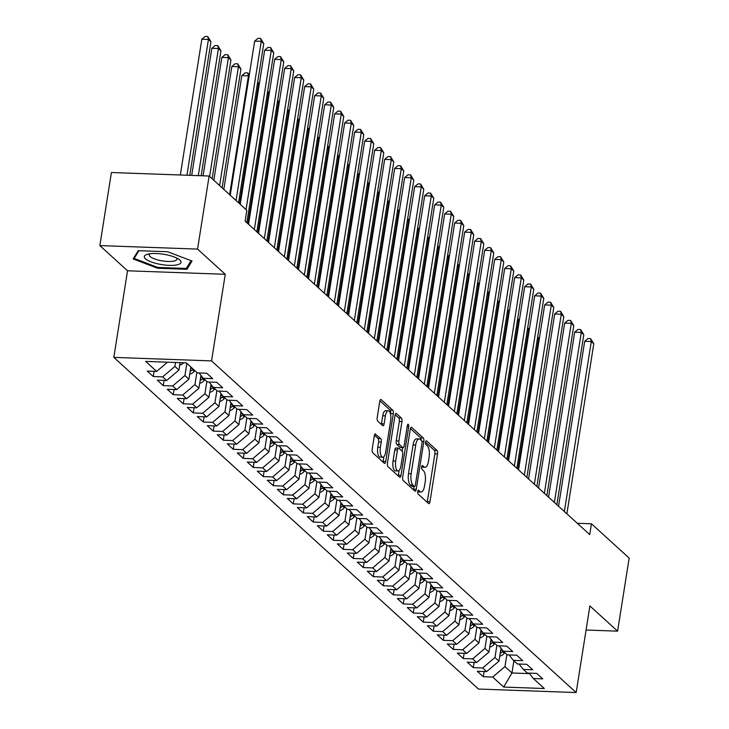 <?xml version="1.0" encoding="UTF-8"?>
<svg xmlns="http://www.w3.org/2000/svg" width="729" height="729" viewBox="0 0 729 729"><rect width="100%" height="100%" fill="white"/><g stroke="black" fill="none" stroke-linecap="round" stroke-linejoin="round"><path stroke-width="1.09" d="M417.735 491.556A1.959 0.747 92.1 0 0 418.127 494.043L428.561 503.529A2.807 1.066 92.1 0 0 428.88 503.675A2.807 1.066 92.1 0 0 429.964 501.762L437.537 453.948A2.807 1.066 92.1 0 0 436.972 450.404L426.547 440.917A1.959 0.747 92.1 0 0 426.319 440.817A1.959 0.747 92.1 0 0 425.563 442.148A1.959 0.747 92.1 0 0 425.955 444.635L427.303 445.866A8.976 3.408 92.1 0 1 429.099 457.22L428.47 461.202A8.976 3.408 92.1 0 1 425.007 467.316A8.976 3.408 92.1 0 1 423.977 466.842L422.629 465.621A1.959 0.747 92.1 0 0 422.41 465.521A1.959 0.747 92.1 0 0 421.644 466.852A1.959 0.747 92.1 0 0 422.036 469.339L423.394 470.57A8.976 3.408 92.1 0 1 425.189 481.924L424.551 485.906A8.976 3.408 92.1 0 1 421.089 492.02A8.976 3.408 92.1 0 1 420.068 491.546L418.719 490.325A1.959 0.747 92.1 0 0 418.492 490.216A1.959 0.747 92.1 0 0 417.735 491.556M375.717 434.037A2.807 1.066 92.1 0 0 375.399 433.892A2.807 1.066 92.1 0 0 374.314 435.805L372.191 449.219A2.807 1.066 92.1 0 0 372.747 452.764L384.338 463.307A2.807 1.066 92.1 0 0 384.657 463.453A2.807 1.066 92.1 0 0 385.741 461.539L393.314 413.726A2.807 1.066 92.1 0 0 392.749 410.181L381.167 399.638A2.807 1.066 92.1 0 0 380.848 399.492A2.807 1.066 92.1 0 0 379.763 401.406L377.194 417.608A2.807 1.066 92.1 0 0 377.759 421.162L382.716 425.663A2.807 1.066 92.1 0 0 383.035 425.809A2.807 1.066 92.1 0 0 384.119 423.904L385.386 415.867A7.5 2.843 92.1 0 1 388.284 410.764A7.5 2.843 92.1 0 1 390.644 420.642L385.659 452.126A7.5 2.843 92.1 0 1 382.761 457.229A7.5 2.843 92.1 0 1 380.401 447.342L381.24 442.102A2.807 1.066 92.1 0 0 380.675 438.548L375.071 434.019M197.559 249.09L99.837 245.591L127.539 270.787L225.261 274.286L197.559 249.09L209.132 176.026L246.83 210.317L245.117 221.142L589.752 534.612L591.465 523.786L577.286 523.276M225.261 274.286L211.547 360.891L576.174 692.55L478.452 689.042L113.824 357.383L211.547 360.891M586.08 630.02L617.591 631.15L589.889 605.954L576.174 692.55M617.591 631.15L629.163 558.086L591.465 523.786M402.718 476.985A2.807 1.066 92.1 0 0 403.283 480.539L414.865 491.073A2.807 1.066 92.1 0 0 415.184 491.218A2.807 1.066 92.1 0 0 416.268 489.305L423.841 441.492A2.807 1.066 92.1 0 0 423.276 437.947L411.694 427.413A2.807 1.066 92.1 0 0 411.375 427.267A2.807 1.066 92.1 0 0 410.29 429.171L402.718 476.985M399.601 477.185L388.019 466.651A2.807 1.066 92.1 0 1 387.454 463.106L395.027 415.293A2.807 1.066 92.1 0 1 396.111 413.379A2.807 1.066 92.1 0 1 396.43 413.525L401.387 418.036A2.807 1.066 92.1 0 1 401.952 421.581L398.881 440.972A2.807 1.066 92.1 0 0 399.437 444.526L402.727 447.515A2.807 1.066 92.1 0 0 403.046 447.661A2.807 1.066 92.1 0 0 404.13 445.756L407.329 425.563A1.959 0.747 92.1 0 1 408.085 424.223A1.959 0.747 92.1 0 1 408.705 426.811L401.005 475.426A2.807 1.066 92.1 0 1 399.92 477.331A2.807 1.066 92.1 0 1 399.601 477.185M484.129 671.509L483.3 676.722L492.676 677.059L503.675 687.064L544.353 688.522L533.346 678.517L542.722 678.854L536.726 673.396L527.349 673.058L523.349 669.422L532.726 669.76L526.721 664.301L517.344 663.964L513.344 660.328L522.72 660.665L516.724 655.207L507.348 654.87L503.347 651.225L512.724 651.562L506.719 646.104L497.351 645.776L493.351 642.131L502.718 642.468L496.722 637.009L487.346 636.672L483.345 633.036L492.722 633.373L486.717 627.915L477.349 627.578L473.349 623.942L482.716 624.279L476.72 618.821L467.344 618.484L463.343 614.839L472.72 615.176L466.724 609.717L457.347 609.38L453.347 605.744L462.724 606.081L456.719 600.623L447.342 600.286L443.341 596.65L452.718 596.987L446.722 591.529L437.345 591.192L433.345 587.556L442.722 587.893L436.717 582.435L427.34 582.097L423.339 578.452L432.716 578.79L426.72 573.331L417.343 572.994L413.343 569.358L422.72 569.695L416.715 564.237L407.338 563.9L403.337 560.264L412.714 560.601L406.718 555.143L397.341 554.805L393.341 551.17L402.718 551.507L396.713 546.048L387.336 545.711L383.336 542.066L392.712 542.403L386.716 536.945L377.34 536.608L373.339 532.972L382.716 533.309L376.711 527.851L367.334 527.514L363.334 523.878L372.71 524.215L366.714 518.756L357.338 518.419L353.337 514.783L362.714 515.121L356.709 509.662L347.332 509.325L343.332 505.68L352.708 506.017L346.712 500.559L337.336 500.222L333.335 496.586L342.712 496.923L336.707 491.464L327.33 491.127L323.33 487.491L332.706 487.829L326.71 482.37L317.334 482.033L313.333 478.397L322.71 478.734L316.705 473.276L307.328 472.939L303.328 469.294L312.705 469.631L306.709 464.173L297.332 463.835L293.331 460.199L302.708 460.537L296.703 455.078L287.326 454.741L283.326 451.105L292.703 451.442L286.707 445.984L277.33 445.647L273.329 442.011L282.706 442.348L276.701 436.89L267.324 436.553L263.324 432.908L272.701 433.245L266.705 427.786L257.328 427.449L253.328 423.813L262.704 424.15L256.699 418.692L247.322 418.355L243.322 414.719L252.699 415.056L246.703 409.598L237.326 409.261L233.326 405.625L242.702 405.953L236.697 400.503L227.32 400.166L223.32 396.521L232.697 396.858L226.701 391.4L217.324 391.063L213.324 387.427L222.7 387.764L216.695 382.306L207.318 381.969L203.318 378.333L212.695 378.67L206.699 373.212L197.322 372.874L186.323 362.869L145.645 361.411L156.644 371.416L167.488 362.195M483.3 676.722L477.295 671.263L486.671 671.6L482.671 667.964L494.955 657.522L496.877 645.347M474.123 662.415L473.294 667.627L482.671 667.964M473.294 667.627L467.298 662.169L476.675 662.506L472.674 658.87L484.949 648.418L486.881 636.253M464.127 653.321L463.298 658.533L472.674 658.87M463.298 658.533L457.293 653.075L466.669 653.412L462.669 649.767L474.953 639.324L476.875 627.159M454.121 644.217L453.292 649.43L462.669 649.767M453.292 649.43L447.296 643.98L456.673 644.308L452.673 640.673L464.947 630.23L466.879 618.055M444.125 635.123L443.296 640.335L452.673 640.673M443.296 640.335L437.291 634.877L446.667 635.214L442.667 631.578L454.951 621.135L456.873 608.961M434.119 626.029L433.29 631.241L442.667 631.578M433.29 631.241L427.294 625.783L436.671 626.12L432.671 622.484L444.945 612.032L446.877 599.867M424.123 616.934L423.294 622.147L432.671 622.484M423.294 622.147L417.289 616.688L426.665 617.026L422.665 613.381L434.949 602.938L436.871 590.772M414.118 607.831L413.288 613.043L422.665 613.381M413.288 613.043L407.292 607.594L416.669 607.922L412.669 604.286L424.943 593.843L426.875 581.669M404.121 598.737L403.292 603.949L412.669 604.286M403.292 603.949L397.296 598.491L406.664 598.828L402.663 595.192L414.947 584.749L416.879 572.575M394.116 589.643L393.296 594.855L402.663 595.192M393.296 594.855L387.29 589.396L396.667 589.734L392.667 586.098L404.941 575.646L406.873 563.481M384.119 580.548L383.29 585.761L392.667 586.098M383.29 585.761L377.294 580.302L386.662 580.639L382.661 576.994L394.945 566.551L396.877 554.386M374.114 571.445L373.294 576.657L382.661 576.994M373.294 576.657L367.288 571.208L376.665 571.536L372.665 567.9L384.948 557.457L386.871 545.283M364.117 562.351L363.288 567.563L372.665 567.9M363.288 567.563L357.292 562.105L366.669 562.442L362.668 558.806L374.943 548.363L376.875 536.189M354.112 553.256L353.292 558.469L362.668 558.806M353.292 558.469L347.286 553.01L356.663 553.347L352.663 549.712L364.947 539.26L366.869 527.094M344.115 544.162L343.286 549.374L352.663 549.712M343.286 549.374L337.29 543.916L346.667 544.253L342.666 540.608L354.941 530.165L356.873 517.991M334.11 535.059L333.29 540.271L342.666 540.608M333.29 540.271L327.285 534.813L336.661 535.15L332.661 531.514L344.945 521.071L346.867 508.897M324.113 525.964L323.284 531.177L332.661 531.514M323.284 531.177L317.288 525.718L326.665 526.056L322.665 522.42L334.939 511.977L336.871 499.802M314.108 516.87L313.288 522.082L322.665 522.42M313.288 522.082L307.283 516.624L316.659 516.961L312.659 513.325L324.943 502.873L326.865 490.708M304.111 507.776L303.282 512.988L312.659 513.325M303.282 512.988L297.286 507.53L306.663 507.867L302.663 504.222L314.937 493.779L316.869 481.605M294.106 498.672L293.286 503.885L302.663 504.222M293.286 503.885L287.281 498.426L296.657 498.764L292.657 495.128L304.941 484.685L306.863 472.51M284.11 489.578L283.28 494.791L292.657 495.128M283.28 494.791L277.284 489.332L286.661 489.669L282.661 486.033L294.935 475.581L296.867 463.416M274.104 480.484L273.284 485.696L282.661 486.033M273.284 485.696L267.279 480.238L276.656 480.575L272.655 476.939L284.939 466.487L286.862 454.322M264.108 471.39L263.278 476.602L272.655 476.939M263.278 476.602L257.282 471.144L266.659 471.481L262.659 467.836L274.933 457.393L276.865 445.219M254.102 462.286L253.282 467.499L262.659 467.836M253.282 467.499L247.277 462.04L256.654 462.377L252.653 458.741L264.937 448.299L266.86 436.124M244.106 453.192L243.276 458.404L252.653 458.741M243.276 458.404L237.28 452.946L246.657 453.283L242.657 449.647L254.931 439.195L256.863 427.03M234.1 444.098L233.28 449.31L242.657 449.647M233.28 449.31L227.275 443.852L236.652 444.189L232.651 440.553L244.935 430.101L246.858 417.936M224.104 435.003L223.274 440.216L232.651 440.553M223.274 440.216L217.278 434.757L226.655 435.095L222.655 431.45L234.929 421.007L236.861 408.832M214.098 425.9L213.278 431.112L222.655 431.45M213.278 431.112L207.273 425.654L216.65 425.991L212.649 422.355L224.933 411.912L226.856 399.738M204.102 416.806L203.273 422.018L212.649 422.355M203.273 422.018L197.277 416.56L206.653 416.897L202.653 413.261L214.927 402.809L216.859 390.644M194.096 407.711L193.276 412.924L202.653 413.261M193.276 412.924L187.271 407.465L196.648 407.803L192.647 404.167L204.931 393.715L206.854 381.549M184.1 398.617L183.271 403.83L192.647 404.167M183.271 403.83L177.275 398.371L186.651 398.708L182.651 395.063L194.925 384.62L196.857 372.446M174.094 389.514L173.274 394.726L182.651 395.063M173.274 394.726L167.269 389.268L176.646 389.605L172.645 385.969L184.929 375.526L186.852 363.352M164.098 380.42L163.269 385.632L172.645 385.969M163.269 385.632L157.273 380.173L166.649 380.511L162.649 376.875L174.924 366.423L175.552 362.477M154.092 371.325L153.272 376.538L162.649 376.875M153.272 376.538L147.267 371.079L156.644 371.416M203.318 378.333L199.063 372.938M213.324 387.427L209.059 382.032M174.924 366.423L178.924 370.068L180.099 362.641M166.649 380.511L178.924 370.068M223.32 396.521L219.065 391.127M184.929 375.526L188.929 379.162L190.852 366.988M176.646 389.605L188.929 379.162M233.326 405.625L229.061 400.221M194.925 384.62L198.926 388.256L200.967 375.353M186.651 398.708L198.926 388.256M243.322 414.719L239.066 409.324M204.931 393.715L208.931 397.351L210.973 384.456M196.648 407.803L208.931 397.351M253.328 423.813L249.063 418.419M214.927 402.809L218.928 406.454L220.969 393.551M206.653 416.897L218.928 406.454M263.324 432.908L259.068 427.513M224.933 411.912L228.933 415.548L230.975 402.645M216.65 425.991L228.933 415.548M273.329 442.011L269.065 436.607M234.929 421.007L238.93 424.642L240.971 411.739M226.655 435.095L238.93 424.642M283.326 451.105L279.07 445.711M244.935 430.101L248.935 433.746L250.976 420.843M236.652 444.189L248.935 433.746M293.331 460.199L289.067 454.805M254.931 439.195L258.932 442.84L260.973 429.937M246.657 453.283L258.932 442.84M303.328 469.294L299.063 463.899M264.937 448.299L268.937 451.934L270.978 439.031M256.654 462.377L268.937 451.934M313.333 478.397L309.069 473.003M274.933 457.393L278.934 461.029L280.975 448.125M266.659 471.481L278.934 461.029M323.33 487.491L319.065 482.097M284.939 466.487L288.939 470.132L290.98 457.229M276.656 480.575L288.939 470.132M333.335 496.586L329.071 491.191M294.935 475.581L298.936 479.226L300.977 466.323M286.661 489.669L298.936 479.226M343.332 505.68L339.067 500.285M304.941 484.685L308.941 488.321L310.982 475.417M296.657 498.764L308.941 488.321M353.337 514.783L349.073 509.389M314.937 493.779L318.938 497.415L320.979 484.512M306.663 507.867L318.938 497.415M363.334 523.878L359.069 518.483M324.943 502.873L328.943 506.518L330.984 493.615M316.659 516.961L328.943 506.518M373.339 532.972L369.074 527.577M334.939 511.977L338.939 515.613L340.981 502.709M326.665 526.056L338.939 515.613M383.336 542.066L379.071 536.672M344.945 521.071L348.945 524.707L350.986 511.804M336.661 535.15L348.945 524.707M393.341 551.17L389.076 545.775M354.941 530.165L358.941 533.801L360.983 520.898M346.667 544.253L358.941 533.801M403.337 560.264L399.073 554.869M364.947 539.26L368.947 542.905L370.988 530.001M356.663 553.347L368.947 542.905M413.343 569.358L409.078 563.964M374.943 548.363L378.943 551.999L380.985 539.096M366.669 562.442L378.943 551.999M423.339 578.452L419.075 573.058M384.948 557.457L388.949 561.093L390.99 548.19M376.665 571.536L388.949 561.093M433.345 587.556L429.08 582.161M394.945 566.551L398.945 570.187L400.986 557.284M386.662 580.639L398.945 570.187M443.341 596.65L439.077 591.255M404.941 575.646L408.942 579.291L410.992 566.387M396.667 589.734L408.942 579.291M453.347 605.744L449.082 600.35M414.947 584.749L418.947 588.385L420.988 575.482M406.664 598.828L418.947 588.385M463.343 614.839L459.079 609.444M424.943 593.843L428.944 597.479L430.994 584.576M416.669 607.922L428.944 597.479M473.349 623.942L469.084 618.547M434.949 602.938L438.949 606.574L440.99 593.679M426.665 617.026L438.949 606.574M483.345 633.036L479.081 627.642M444.945 612.032L448.946 615.677L450.996 602.774M436.671 626.12L448.946 615.677M493.351 642.131L489.086 636.736M454.951 621.135L458.951 624.771L460.992 611.868M446.667 635.214L458.951 624.771M503.347 651.225L499.083 645.83M464.947 630.23L468.947 633.865L470.998 620.962M456.673 644.308L468.947 633.865M513.344 660.328L509.088 654.934M474.953 639.324L478.953 642.96L480.994 630.066M466.669 653.412L478.953 642.96M523.349 669.422L519.084 664.028M484.949 648.418L488.949 652.063L491 639.16M476.675 662.506L488.949 652.063M533.346 678.517L529.09 673.122M494.955 657.522L498.955 661.157L500.996 648.254M486.671 671.6L498.955 661.157M209.132 176.026L111.409 172.518L99.837 245.591M127.539 270.787L113.824 357.383M513.881 660.811L511.958 672.985L529.473 673.614M492.676 677.059L504.951 666.616L506.883 654.442M504.951 666.616L511.958 672.985L503.675 687.064M157.528 268.236L186.961 269.293L192.028 261.037L167.661 251.733L138.228 250.676L133.17 258.932L157.528 268.236L157.664 267.397M417.717 491.683A8.976 3.408 92.1 0 0 418.446 491.92L421.089 492.02M421.626 466.979A8.976 3.408 92.1 0 0 422.364 467.216L425.007 467.316M427.185 502.281A2.807 1.066 92.1 0 0 427.322 501.67L434.894 453.857A2.807 1.066 92.1 0 0 434.329 450.303L425.536 442.312M421.28 440.389A2.807 1.066 92.1 0 0 420.633 437.856L410.427 428.561M413.498 489.824A2.807 1.066 92.1 0 0 413.625 489.214L414.063 486.453M414.373 486.371A1.959 0.747 92.1 0 0 414.601 486.471A1.959 0.747 92.1 0 0 415.357 485.14L422 443.168A1.959 0.747 92.1 0 0 421.608 440.68L420.186 439.387A8.976 3.408 92.1 0 0 419.166 438.922A8.976 3.408 92.1 0 0 415.703 445.027L411.156 473.722A8.976 3.408 92.1 0 0 412.951 485.077L414.373 486.371L411.73 486.279A1.959 0.747 92.1 0 0 411.958 486.38A1.959 0.747 92.1 0 0 412.186 486.289M419.166 438.922L416.523 438.831A8.976 3.408 92.1 0 0 413.061 444.936L415.703 445.027M411.73 486.279L410.309 484.985A8.976 3.408 92.1 0 1 408.513 473.622L413.061 444.936M395.154 414.673L398.745 417.936L401.387 418.036M400.731 447.442A2.807 1.066 92.1 0 1 400.403 447.57A2.807 1.066 92.1 0 1 400.084 447.424L396.795 444.426A2.807 1.066 92.1 0 1 396.239 440.881L399.31 421.49A2.807 1.066 92.1 0 0 398.745 417.936M402.745 447.652L402.171 451.269M399.127 470.478L398.362 475.326L401.005 475.426M395.692 461.093A7.5 2.843 92.1 0 0 398.043 470.98A7.5 2.843 92.1 0 0 400.941 465.877L402.7 454.787A2.807 1.066 92.1 0 0 402.135 451.233L398.845 448.244A2.807 1.066 92.1 0 0 398.526 448.098A2.807 1.066 92.1 0 0 397.451 450.003L395.692 461.093L393.049 461.001A7.5 2.843 92.1 0 0 395.41 470.888L398.043 470.98M396.212 448.153A2.807 1.066 92.1 0 0 395.883 448.007A2.807 1.066 92.1 0 0 394.808 449.911L397.451 450.003M393.049 461.001L394.808 449.911M398.234 475.946A2.807 1.066 92.1 0 0 398.362 475.326M382.761 457.229L380.119 457.138A7.5 2.843 92.1 0 1 377.768 447.251L378.597 442.002A2.807 1.066 92.1 0 0 378.032 438.457L374.442 435.195M388.284 410.764L385.641 410.664A7.5 2.843 92.1 0 0 382.752 415.776L385.386 415.867M381.349 424.424A2.807 1.066 92.1 0 0 381.477 423.804L382.752 415.776M390.562 414.318L390.671 413.635A2.807 1.066 92.1 0 0 390.106 410.081L379.891 400.795M382.962 462.058A2.807 1.066 92.1 0 0 383.099 461.448L383.846 456.728M187.371 266.696L186.961 269.293M499.748 656.173A7.572 6.67 -47.7 0 0 504.277 653.321L504.86 652.601M500.167 653.503A7.572 6.67 -47.7 0 0 502.372 651.589L503.01 650.806M501.98 649.503L501.169 650.496A7.572 6.67 132.3 0 1 500.531 651.197M539.096 340.206L538.467 339.641L517.927 469.294M537.701 336.725L539.332 338.703M537.792 336.734L538.467 339.641L537.246 339.596M564.364 511.521L591.292 341.536L593.789 343.806L566.87 513.799M558.56 506.245L584.685 341.3L591.292 341.536L590.618 338.63L593.789 343.806M584.685 341.3L587.975 338.529L590.618 338.63M489.742 647.07A7.572 6.67 -47.7 0 0 494.271 644.217L494.854 643.507M490.161 644.4A7.572 6.67 -47.7 0 0 492.376 642.495L493.014 641.711M491.984 640.408L491.173 641.402A7.572 6.67 132.3 0 1 490.526 642.103M529.09 331.112L528.461 330.547L507.931 460.19M527.705 327.631L529.327 329.608M527.787 327.64L528.461 330.547L527.249 330.501M479.746 637.975A7.572 6.67 -47.7 0 0 484.275 635.123L484.858 634.412M480.165 635.305A7.572 6.67 -47.7 0 0 482.37 633.392L483.008 632.608M481.978 631.314L481.167 632.307A7.572 6.67 132.3 0 1 480.529 633.009M519.094 322.018L518.465 321.443L497.925 451.096M517.699 318.537L519.33 320.505M517.79 318.537L518.465 321.443L517.244 321.407M554.368 502.427L581.286 332.433L583.792 334.711L556.865 504.705M548.563 497.151L574.689 332.196L581.286 332.433L580.612 329.526L583.792 334.711M574.689 332.196L577.979 329.435L580.612 329.526M544.363 493.333L571.29 323.339L573.787 325.617L546.868 495.611M538.558 488.056L564.683 323.102L571.29 323.339L570.616 320.432L573.787 325.617M564.683 323.102L567.973 320.341L570.616 320.432M148.47 254.011A18.571 5.249 -171 0 0 147.331 254.293A18.571 5.249 -171 0 0 151.823 262.148A18.571 5.249 -171 0 0 176.892 264.873A18.571 5.249 -171 0 0 178.869 259.287A18.571 5.249 -171 0 0 148.47 254.011M149.91 253.774A14.061 3.973 -171 0 0 149.19 254.776A14.061 3.973 -171 0 0 158.111 260.016A14.061 3.973 -171 0 0 173.83 261.082A14.061 3.973 -171 0 0 176.956 259.178A14.061 3.973 -171 0 0 176.582 257.993M191.071 260.672L186.287 268.463L157.774 267.434L134.163 258.421L138.902 250.703M134.409 256.909L134.163 258.421M469.74 628.881A7.572 6.67 -47.7 0 0 474.269 626.029L474.852 625.309M470.159 626.211A7.572 6.67 -47.7 0 0 472.374 624.297L473.012 623.514M471.982 622.211L471.171 623.204A7.572 6.67 132.3 0 1 470.533 623.906M509.088 312.923L508.459 312.349L487.929 442.002M507.703 309.442L509.325 311.411M507.785 309.442L508.459 312.349L507.247 312.304M459.744 619.787A7.572 6.67 -47.7 0 0 464.273 616.934L464.856 616.215M460.163 617.117A7.572 6.67 -47.7 0 0 462.368 615.203L463.006 614.419M461.976 613.116L461.165 614.11A7.572 6.67 132.3 0 1 460.528 614.811M499.092 303.82L498.463 303.255L477.923 432.898M497.697 300.339L499.329 302.316M497.789 300.348L498.463 303.255L497.242 303.209M534.366 484.238L561.284 314.245L563.79 316.514L536.863 486.507M528.561 478.953L554.687 314.008L561.284 314.245L560.61 311.338L563.79 316.514M554.687 314.008L557.977 311.247L560.61 311.338M524.361 475.135L551.288 305.15L553.785 307.419L526.867 477.413M518.556 469.859L544.681 304.913L551.288 305.15L550.614 302.243L553.785 307.419M544.681 304.913L547.971 302.143L550.614 302.243M449.738 610.683A7.572 6.67 -47.7 0 0 454.267 607.831L454.85 607.12M450.167 608.013A7.572 6.67 -47.7 0 0 452.372 606.109L453.01 605.325M451.98 604.022L451.169 605.015A7.572 6.67 132.3 0 1 450.531 605.717M489.086 294.726L488.457 294.161L467.927 423.804M487.701 291.245L489.323 293.222M487.792 291.254L488.457 294.161L487.245 294.115M514.364 466.041L541.283 296.047L543.788 298.325L516.861 468.319M508.56 460.764L534.685 295.81L541.283 296.047L540.608 293.14L543.788 298.325M534.685 295.81L537.975 293.049L540.608 293.14M439.742 601.589A7.572 6.67 -47.7 0 0 444.271 598.737L444.854 598.026M440.161 598.919A7.572 6.67 -47.7 0 0 442.366 597.005L443.004 596.222M441.984 594.928L441.163 595.921A7.572 6.67 132.3 0 1 440.526 596.623M479.09 285.631L478.461 285.057L457.93 414.71M477.695 282.15L479.327 284.119M477.787 282.15L478.461 285.057L477.24 285.012M504.359 456.946L531.286 286.953L533.783 289.231L506.865 459.224M498.554 451.67L524.68 286.716L531.286 286.953L530.612 284.046L533.783 289.231M524.68 286.716L527.969 283.955L530.612 284.046M429.736 592.495A7.572 6.67 -47.7 0 0 434.265 589.643L434.849 588.923M430.165 589.825A7.572 6.67 -47.7 0 0 432.37 587.911L433.008 587.127M431.978 585.824L431.167 586.818A7.572 6.67 132.3 0 1 430.529 587.519M469.084 276.537L468.455 275.963L447.925 405.616M467.699 273.056L469.321 275.024M467.79 273.056L468.455 275.963L467.243 275.917M494.362 447.852L521.281 277.858L523.786 280.127L496.859 450.121M488.558 442.567L514.683 277.621L521.281 277.858L520.606 274.951L523.786 280.127M514.683 277.621L517.973 274.86L520.606 274.951M419.74 583.391A7.572 6.67 -47.7 0 0 424.269 580.548L424.852 579.828M420.159 580.731A7.572 6.67 -47.7 0 0 422.364 578.817L423.002 578.033M421.982 576.73L421.162 577.723A7.572 6.67 132.3 0 1 420.524 578.425M459.088 267.434L458.459 266.869L437.929 396.512M457.694 263.953L459.325 265.93M457.785 263.962L458.459 266.869L457.238 266.823M484.357 438.749L511.284 268.764L513.781 271.033L486.863 441.027M478.552 433.473L504.678 268.527L511.284 268.764L510.61 265.857L513.781 271.033M504.678 268.527L507.967 265.757L510.61 265.857M409.734 574.297A7.572 6.67 -47.7 0 0 414.263 571.445L414.847 570.734M410.163 571.627A7.572 6.67 -47.7 0 0 412.368 569.723L413.006 568.939M411.976 567.636L411.165 568.629A7.572 6.67 132.3 0 1 410.527 569.331M449.082 258.339L448.453 257.774L427.923 387.418M447.697 254.858L449.319 256.836M447.788 254.868L448.453 257.774L447.242 257.729M474.36 429.654L501.279 259.661L503.785 261.939L476.857 431.933M468.556 424.378L494.681 259.424L501.279 259.661L500.604 256.754L503.785 261.939M494.681 259.424L497.971 256.663L500.604 256.754M399.738 565.203A7.572 6.67 -47.7 0 0 404.267 562.351L404.85 561.64M400.157 562.533A7.572 6.67 -47.7 0 0 402.362 560.619L403 559.836M401.98 558.542L401.16 559.535A7.572 6.67 132.3 0 1 400.522 560.236M439.086 249.245L438.457 248.671L417.927 378.324M437.692 245.764L439.323 247.732M437.783 245.764L438.457 248.671L437.236 248.625M464.355 420.56L491.282 250.566L493.779 252.845L466.861 422.829M458.55 415.284L484.676 250.329L491.282 250.566L490.608 247.66L493.779 252.845M484.676 250.329L487.965 247.568L490.608 247.66M389.733 556.109A7.572 6.67 -47.7 0 0 394.261 553.256L394.845 552.536M390.161 553.439A7.572 6.67 -47.7 0 0 392.366 551.525L393.004 550.741M391.974 549.438L391.163 550.431A7.572 6.67 132.3 0 1 390.525 551.133M429.08 240.151L428.461 239.577L407.921 369.229M427.695 236.67L429.326 238.638M427.786 236.67L428.461 239.577L427.24 239.531M454.358 411.466L481.277 241.472L483.783 243.741L456.855 413.735M448.554 406.181L474.679 241.235L481.277 241.472L480.602 238.565L483.783 243.741M474.679 241.235L477.969 238.465L480.602 238.565M379.736 547.005A7.572 6.67 -47.7 0 0 384.265 544.162L384.848 543.442M380.155 544.344A7.572 6.67 -47.7 0 0 382.361 542.431L382.998 541.647M381.978 540.344L381.158 541.337A7.572 6.67 132.3 0 1 380.52 542.039M419.084 231.047L418.455 230.482L397.925 360.126M417.69 227.566L419.321 229.544M417.781 227.576L418.455 230.482L417.243 230.437M444.353 402.362L471.28 232.378L473.777 234.647L446.859 404.641M438.548 397.086L464.674 232.141L471.28 232.378L470.606 229.471L473.777 234.647M464.674 232.141L467.963 229.371L470.606 229.471M369.731 537.911A7.572 6.67 -47.7 0 0 374.259 535.059L374.843 534.348M370.159 535.241A7.572 6.67 -47.7 0 0 372.364 533.336L373.002 532.553M371.972 531.25L371.161 532.243A7.572 6.67 132.3 0 1 370.523 532.945M409.078 221.953L408.459 221.379L387.919 351.032M407.693 218.472L409.324 220.45M407.784 218.472L408.459 221.379L407.238 221.343M434.356 393.268L461.275 223.274L463.781 225.553L436.853 395.546M428.552 387.992L454.677 223.038L461.275 223.274L460.6 220.368L463.781 225.553M454.677 223.038L457.967 220.276L460.6 220.368M359.734 528.817A7.572 6.67 -47.7 0 0 364.263 525.964L364.846 525.254M360.153 526.147A7.572 6.67 -47.7 0 0 362.359 524.233L362.996 523.449M361.976 522.155L361.156 523.149A7.572 6.67 132.3 0 1 360.518 523.85M399.082 212.859L398.453 212.285L377.923 341.937M397.688 209.378L399.319 211.346M397.779 209.378L398.453 212.285L397.241 212.239M424.351 384.174L451.278 214.18L453.775 216.458L426.857 386.443M418.546 378.898L444.672 213.943L451.278 214.18L450.604 211.273L453.775 216.458M444.672 213.943L447.961 211.182L450.604 211.273M349.729 519.722A7.572 6.67 -47.7 0 0 354.258 516.87L354.841 516.15M350.157 517.052A7.572 6.67 -47.7 0 0 352.362 515.139L353 514.355M351.97 513.052L351.159 514.045A7.572 6.67 132.3 0 1 350.521 514.747M389.076 203.765L388.457 203.191L367.917 332.843M387.691 200.284L389.322 202.252M387.782 200.284L388.457 203.191L387.236 203.145M414.354 375.08L441.273 205.086L443.779 207.355L416.851 377.349M408.55 369.794L434.675 204.849L441.273 205.086L440.608 202.179L443.779 207.355M434.675 204.849L437.965 202.079L440.608 202.179M339.732 510.619A7.572 6.67 -47.7 0 0 344.261 507.776L344.844 507.056M340.151 507.958A7.572 6.67 -47.7 0 0 342.357 506.044L342.994 505.261M341.974 503.958L341.163 504.951A7.572 6.67 132.3 0 1 340.516 505.653M379.08 194.661L378.451 194.096L357.921 323.74M377.686 191.18L379.317 193.158M377.777 191.189L378.451 194.096L377.239 194.051M404.349 365.976L431.276 195.992L433.773 198.261L406.855 368.254M398.544 360.7L424.67 195.755L431.276 195.992L430.602 193.085L433.773 198.261M424.67 195.755L427.959 192.985L430.602 193.085M329.727 501.525A7.572 6.67 -47.7 0 0 334.256 498.672L334.839 497.962M330.155 498.855A7.572 6.67 -47.7 0 0 332.36 496.95L332.998 496.167M331.968 494.863L331.157 495.857A7.572 6.67 132.3 0 1 330.519 496.558M369.074 185.567L368.455 184.993L347.915 314.646M367.689 182.086L369.321 184.063M367.781 182.086L368.455 184.993L367.234 184.956M394.353 356.882L421.271 186.888L423.777 189.166L396.849 359.16M388.548 351.606L414.673 186.651L421.271 186.888L420.606 183.981L423.777 189.166M414.673 186.651L417.963 183.89L420.606 183.981M319.73 492.43A7.572 6.67 -47.7 0 0 324.259 489.578L324.842 488.867M320.149 489.76A7.572 6.67 -47.7 0 0 322.355 487.847L322.993 487.063M321.972 485.769L321.161 486.762A7.572 6.67 132.3 0 1 320.514 487.464M359.078 176.473L358.449 175.899L337.919 305.551M357.684 172.992L359.315 174.96M357.775 172.992L358.449 175.899L357.237 175.853M384.347 347.788L411.274 177.794L413.771 180.072L386.853 350.057M378.542 342.512L404.668 177.557L411.274 177.794L410.6 174.887L413.771 180.072M404.668 177.557L407.958 174.796L410.6 174.887M309.725 483.336A7.572 6.67 -47.7 0 0 314.254 480.484L314.837 479.764M310.153 480.666A7.572 6.67 -47.7 0 0 312.358 478.753L312.996 477.969M311.966 476.666L311.155 477.659A7.572 6.67 132.3 0 1 310.518 478.361M349.073 167.378L348.453 166.804L327.913 296.457M347.687 163.897L349.319 165.866M347.779 163.897L348.453 166.804L347.232 166.759M374.351 338.693L401.269 168.7L403.775 170.969L376.847 340.962M368.546 333.408L394.671 168.463L401.269 168.7L400.604 165.793L403.775 170.969M394.671 168.463L397.961 165.693L400.604 165.793M299.728 474.233A7.572 6.67 -47.7 0 0 304.257 471.39L304.84 470.67M300.148 471.572A7.572 6.67 -47.7 0 0 302.353 469.658L303 468.875M301.97 467.571L301.159 468.565A7.572 6.67 132.3 0 1 300.512 469.266M339.076 158.275L338.447 157.71L317.917 287.354M337.682 154.794L339.313 156.771M337.773 154.803L338.447 157.71L337.235 157.664M364.345 329.59L391.273 159.605L393.769 161.874L366.851 331.868M358.54 324.314L384.666 159.369L391.273 159.605L390.598 156.699L393.769 161.874M384.666 159.369L387.956 156.598L390.598 156.699M289.723 465.138A7.572 6.67 -47.7 0 0 294.252 462.286L294.835 461.575M290.151 462.468A7.572 6.67 -47.7 0 0 292.356 460.564L292.994 459.78M291.964 458.477L291.153 459.47A7.572 6.67 132.3 0 1 290.516 460.172M329.071 149.181L328.451 148.607L307.911 278.259M327.686 145.7L329.317 147.677M327.777 145.7L328.451 148.607L327.23 148.57M354.349 320.496L381.276 150.502L383.773 152.78L356.846 322.774M348.544 315.22L374.67 150.265L381.276 150.502L380.602 147.595L383.773 152.78M374.67 150.265L377.959 147.504L380.602 147.595M279.726 456.044A7.572 6.67 -47.7 0 0 284.255 453.192L284.839 452.481M280.146 453.374A7.572 6.67 -47.7 0 0 282.351 451.461L282.998 450.677M281.968 449.383L281.157 450.376A7.572 6.67 132.3 0 1 280.51 451.069M319.074 140.086L318.445 139.512L297.915 269.165M317.68 136.605L319.311 138.574M317.771 136.605L318.445 139.512L317.233 139.467M344.343 311.401L371.271 141.408L373.767 143.686L346.849 313.67M338.538 306.116L364.664 141.171L371.271 141.408L370.596 138.501L373.767 143.686M364.664 141.171L367.954 138.41L370.596 138.501M269.721 446.95A7.572 6.67 -47.7 0 0 274.25 444.098L274.833 443.378M270.149 444.28A7.572 6.67 -47.7 0 0 272.354 442.366L272.992 441.583M271.963 440.28L271.152 441.273A7.572 6.67 132.3 0 1 270.514 441.974M309.069 130.992L308.449 130.418L287.909 260.071M307.684 127.511L309.315 129.48M307.775 127.511L308.449 130.418L307.228 130.373M259.724 437.847A7.572 6.67 -47.7 0 0 264.253 434.994L264.837 434.284M260.144 435.186A7.572 6.67 -47.7 0 0 262.349 433.272L262.996 432.488M261.966 431.185L261.155 432.179A7.572 6.67 132.3 0 1 260.508 432.88M299.072 121.889L298.443 121.324L277.913 250.967M297.678 118.408L299.309 120.385M297.769 118.417L298.443 121.324L297.232 121.278M249.719 428.752A7.572 6.67 -47.7 0 0 254.248 425.9L254.831 425.189M250.147 426.082A7.572 6.67 -47.7 0 0 252.352 424.178L252.99 423.394M251.961 422.091L251.15 423.084A7.572 6.67 132.3 0 1 250.512 423.786M289.067 112.795L288.447 112.22L267.908 241.873M287.682 109.314L289.313 111.291M287.773 109.314L288.447 112.22L287.226 112.184M239.723 419.658A7.572 6.67 -47.7 0 0 244.251 416.806L244.835 416.095M240.142 416.988A7.572 6.67 -47.7 0 0 242.347 415.074L242.994 414.291M241.964 412.997L241.153 413.99A7.572 6.67 132.3 0 1 240.506 414.683M279.07 103.7L278.442 103.126L257.911 232.779M277.676 100.219L279.307 102.188M277.767 100.219L278.442 103.126L277.23 103.081M229.717 410.564A7.572 6.67 -47.7 0 0 234.246 407.711L234.829 406.992M230.145 407.894A7.572 6.67 -47.7 0 0 232.351 405.98L232.988 405.196M231.959 403.893L231.148 404.887A7.572 6.67 132.3 0 1 230.51 405.588M269.065 94.597L268.445 94.032L247.906 223.685M267.68 91.125L269.311 93.093M267.771 91.125L268.445 94.032L267.224 93.986M219.721 401.46A7.572 6.67 -47.7 0 0 224.25 398.608L224.833 397.897M220.14 398.799A7.572 6.67 -47.7 0 0 222.345 396.886L222.992 396.102M221.962 394.799L221.151 395.792A7.572 6.67 132.3 0 1 220.504 396.494M259.068 85.503L258.44 84.938L239.622 203.755M257.683 82.022L259.305 83.999M257.765 82.031L258.44 84.938L257.228 84.892M209.715 392.366A7.572 6.67 -47.7 0 0 214.244 389.514L214.836 388.803M249.072 76.408L248.443 75.834L241.837 75.597L223.812 189.385M210.143 389.696A7.572 6.67 -47.7 0 0 212.349 387.792L212.986 387.008M211.957 385.705L211.146 386.698A7.572 6.67 132.3 0 1 210.508 387.4M241.837 75.597L245.126 72.836L247.769 72.927L248.443 75.834L229.617 194.661M247.769 72.927L249.309 74.905M334.347 302.307L361.274 132.313L363.771 134.583L336.844 304.576M328.542 297.022L354.668 132.077L361.274 132.313L360.6 129.407L363.771 134.583M354.668 132.077L357.957 129.306L360.6 129.407M324.341 293.204L351.269 123.219L353.765 125.488L326.847 295.482M318.537 287.928L344.662 122.982L351.269 123.219L350.594 120.312L353.765 125.488M344.662 122.982L347.952 120.212L350.594 120.312M314.345 284.11L341.272 114.116L343.769 116.394L316.842 286.388M308.54 278.833L334.666 113.879L341.272 114.116L340.598 111.209L343.769 116.394M334.666 113.879L337.955 111.118L340.598 111.209M304.339 275.015L331.267 105.022L333.764 107.3L306.845 277.284M298.535 269.73L324.66 104.785L331.267 105.022L330.592 102.115L333.764 107.3M324.66 104.785L327.95 102.024L330.592 102.115M294.343 265.921L321.27 95.927L323.767 98.196L296.84 268.19M288.538 260.636L314.664 95.69L321.27 95.927L320.596 93.02L323.767 98.196M314.664 95.69L317.953 92.92L320.596 93.02M284.337 256.818L311.265 86.833L313.762 89.102L286.843 259.096M278.542 251.541L304.658 86.596L311.265 86.833L310.59 83.926L313.762 89.102M304.658 86.596L307.948 83.826L310.59 83.926M274.341 247.723L301.268 77.73L303.765 80.008L276.838 250.001M268.536 242.447L294.662 77.493L301.268 77.73L300.594 74.823L303.765 80.008M294.662 77.493L297.951 74.732L300.594 74.823M199.719 383.272A7.572 6.67 -47.7 0 0 204.248 380.42L204.831 379.709M222.117 187.845L240.944 69.018L238.438 66.74L231.84 66.503L213.816 180.291M200.138 380.602A7.572 6.67 -47.7 0 0 202.343 378.688L202.99 377.904M201.96 376.601L201.149 377.604A7.572 6.67 132.3 0 1 200.502 378.296M231.84 66.503L235.121 63.742L237.763 63.833L238.438 66.74L219.62 185.567M237.763 63.833L240.944 69.018M264.335 238.629L291.263 68.635L293.76 70.913L266.841 240.898M258.54 233.344L284.665 68.398L291.263 68.635L290.589 65.728L293.76 70.913M284.665 68.398L287.946 65.637L290.589 65.728M189.713 374.177A7.572 6.67 -47.7 0 0 194.242 371.325L194.834 370.605M212.121 178.742L230.938 59.915L228.441 57.646L221.835 57.409L203.081 175.807M190.141 371.508A7.572 6.67 -47.7 0 0 192.347 369.594L192.93 368.883M191.727 367.79L191.144 368.5A7.572 6.67 132.3 0 1 190.506 369.202M221.835 57.409L225.124 54.648L227.767 54.739L228.441 57.646L209.615 176.473M227.767 54.739L230.938 59.915M254.339 229.535L281.266 59.541L283.763 61.81L256.836 231.804M248.534 224.25L274.66 59.304L281.266 59.541L280.592 56.634L283.763 61.81M274.66 59.304L277.949 56.534L280.592 56.634M179.717 365.074A7.572 6.67 -47.7 0 0 183.754 362.778M201.149 175.744L220.942 50.82L218.436 48.551L211.838 48.314L191.709 175.397M211.838 48.314L215.119 45.544L217.761 45.645L218.436 48.551L198.306 175.634M217.761 45.645L220.942 50.82M246.056 209.606L271.261 50.447L273.767 52.716L246.839 222.71M240.251 204.33L264.663 50.21L271.261 50.447L270.587 47.54L273.767 52.716M264.663 50.21L267.944 47.44L270.587 47.54M189.777 175.334L210.936 41.726L208.439 39.448L201.833 39.211L180.327 174.996M201.833 39.211L205.122 36.45L207.765 36.541L208.439 39.448L186.934 175.233M207.765 36.541L210.936 41.726M236.05 200.511L261.264 41.343L263.761 43.622L238.556 202.79M230.246 195.235L254.658 41.106L261.264 41.343L260.59 38.437L263.761 43.622M254.658 41.106L257.948 38.345L260.59 38.437M417.753 491.464L420.068 491.546M422.173 465.603L422.629 465.621M421.663 466.76L423.977 466.842M426.091 440.899L426.547 440.917M434.329 450.303L436.972 450.404M434.894 453.857L437.537 453.948M427.322 501.67L429.964 501.762M418.264 490.307L418.719 490.325M411.047 427.385L411.694 427.413M420.633 437.856L423.276 437.947M421.963 441.428L423.841 441.492M413.625 489.214L416.268 489.305M408.513 473.622L411.156 473.722M410.309 484.985L412.951 485.077M395.783 413.507L396.43 413.525M399.31 421.49L401.952 421.581M396.239 440.881L398.881 440.972M396.795 444.426L399.437 444.526M400.084 447.424L402.727 447.515M407.137 426.757L408.705 426.811M378.032 438.457L380.675 438.548M378.597 442.002L381.24 442.102M377.768 447.251L380.401 447.342M381.477 423.804L384.119 423.904M380.52 399.62L381.167 399.638M390.106 410.081L392.749 410.181M390.671 413.635L393.314 413.726M383.099 461.448L385.741 461.539M502.372 651.589L504.277 653.321M500.705 650.077L501.169 650.496M492.376 642.495L494.271 644.217M490.708 640.982L491.173 641.402M482.37 633.392L484.275 635.123M480.712 631.879L481.167 632.307M472.374 624.297L474.269 626.029M470.706 622.785L471.171 623.204M462.368 615.203L464.273 616.934M460.71 613.69L461.165 614.11M452.372 606.109L454.267 607.831M450.704 604.596L451.169 605.015M442.366 597.005L444.271 598.737M440.708 595.493L441.163 595.921M432.37 587.911L434.265 589.643M430.702 586.398L431.167 586.818M422.364 578.817L424.269 580.548M420.706 577.304L421.162 577.723M412.368 569.723L414.263 571.445M410.7 568.21L411.165 568.629M402.362 560.619L404.267 562.351M400.704 559.107L401.16 559.535M392.366 551.525L394.261 553.256M390.698 550.012L391.163 550.431M382.361 542.431L384.265 544.162M380.702 540.918L381.158 541.337M372.364 533.336L374.259 535.059M370.697 531.824L371.161 532.243M362.359 524.233L364.263 525.964M360.7 522.72L361.156 523.149M352.362 515.139L354.258 516.87M350.695 513.626L351.159 514.045M342.357 506.044L344.261 507.776M340.698 504.532L341.163 504.951M332.36 496.95L334.256 498.672M330.693 495.438L331.157 495.857M322.355 487.847L324.259 489.578M320.696 486.334L321.161 486.762M312.358 478.753L314.254 480.484M310.691 477.24L311.155 477.659M302.353 469.658L304.257 471.39M300.694 468.146L301.159 468.565M292.356 460.564L294.252 462.286M290.689 459.051L291.153 459.47M282.351 451.461L284.255 453.192M280.692 449.948L281.157 450.376M272.354 442.366L274.25 444.098M270.687 440.854L271.152 441.273M262.349 433.272L264.253 434.994M260.69 431.759L261.155 432.179M252.352 424.178L254.248 425.9M250.685 422.665L251.15 423.084M242.347 415.074L244.251 416.806M240.688 413.562L241.153 413.99M232.351 405.98L234.246 407.711M230.683 404.467L231.148 404.887M222.345 396.886L224.25 398.608M220.687 395.373L221.151 395.792M212.349 387.792L214.244 389.514M210.681 386.279L211.146 386.698M202.343 378.688L204.248 380.42M200.685 377.175L201.149 377.604M192.347 369.594L194.242 371.325M190.679 368.081L191.144 368.5M411.958 486.38L414.601 486.471M400.403 447.57L403.046 447.661M395.883 448.007L398.526 448.098"/></g></svg>
